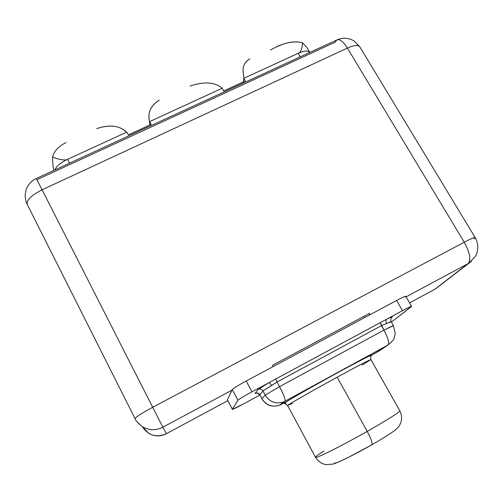<?xml version="1.0" encoding="UTF-8"?>
<svg xmlns="http://www.w3.org/2000/svg" width="503" height="503" viewBox="0 0 503 503"><rect width="100%" height="100%" fill="white"/><g stroke="black" fill="none" stroke-linecap="round" stroke-linejoin="round"><path stroke-width="0.75" d="M474.078 238.95L475.209 237.636C474.763 237.114 471.104 238.648 464.244 242.239L347.41 48.081L464.244 242.239L152.705 407.279L42.089 189.807L347.41 48.081C354.225 45.094 358.356 44.692 359.808 46.892C358.356 44.692 354.225 45.094 347.41 48.081C343.096 41.328 339.531 38.643 336.714 40.039L335.344 42.082L36.983 179.697L36.348 178.471L42.089 189.807L36.348 178.471C32.192 180.458 29.099 183.463 27.055 187.487C26.156 189.053 25.521 191.737 25.15 195.541C25.395 199.641 26.087 202.583 27.206 204.375M36.348 178.471L336.714 40.039C339.531 38.643 343.096 41.328 347.41 48.081L42.089 189.807C31.305 195.302 26.351 200.169 27.225 204.4L27.225 204.4C26.351 200.169 31.305 195.302 42.089 189.807L152.705 407.279C141.5 413.353 135.621 417.144 135.074 418.672L135.074 418.672C135.621 417.144 141.5 413.353 152.705 407.279L162.871 427.204C155.924 430.637 149.133 430.486 142.506 426.751L137.332 422.187L142.506 426.751C149.133 430.486 155.924 430.637 162.871 427.204L166.367 433.712C160.312 436.711 154.402 436.585 148.624 433.328L142.506 426.751C137.828 423.054 135.351 420.357 135.074 418.672L27.225 204.4M256.863 392.918L255.493 393.371C255.926 393.912 255.518 391.233 259.749 394.842L259.8 394.742C258.63 393 257.09 392.522 255.172 393.321L256.568 393.05L255.172 393.321L258.14 389.467L268.778 382.752L251.959 391.818C243.886 396.226 239.208 399.042 237.925 400.262L232.342 409.341L227.381 399.835L232.361 409.285L237.925 400.262L232.285 389.592L227.381 399.835L232.021 390.139L162.871 427.204L166.367 433.712L227.777 400.665L166.367 433.712C156.301 437.937 148.297 435.585 142.336 426.651M409.561 302.863L434.774 289.3L468.161 263.572L406.072 296.852L468.161 263.572C471.229 259.762 469.921 252.651 464.244 242.239C469.921 252.651 471.229 259.762 468.161 263.572L434.774 289.3L409.561 302.863M435.573 288.835L471.525 261.195L469.066 263.056L475.536 256.184C478.693 249.739 478.579 243.559 475.209 237.636C474.763 237.114 471.104 238.648 464.244 242.239L152.705 407.279L162.871 427.204L232.021 390.139L232.285 389.592C233.505 388.266 238.145 385.411 246.206 381.023L396.615 300.461C403.783 296.695 406.669 295.5 405.28 296.889M369.567 314.947L369.567 313.312L272.683 365.159L272.997 366.674L272.683 365.159L369.567 313.312L369.567 314.947M364.725 317.544L364.009 316.286L364.725 317.544M360.374 360.563L360.311 360.129M292.4 403.362L287.603 405.537C286.653 405.475 311.885 391.013 337.173 377.193L367.221 431.411C371.132 438.773 372.635 443.269 371.717 444.885L371.717 444.885C372.635 443.269 371.132 438.773 367.221 431.411C388.662 419.162 399.508 412.271 399.772 410.744C399.508 412.271 388.662 419.162 367.221 431.411L337.173 377.193C358.589 365.53 369.837 359.658 370.906 359.582L362.154 365.021M411.573 306.333L405.764 296.33C405.368 296.066 402.318 297.443 396.615 300.461L402.507 310.659C408.216 307.616 411.24 306.182 411.592 306.371L391.403 322.102L411.077 306.887C412.535 305.591 409.675 306.855 402.507 310.659L396.615 300.461L246.206 381.023L251.959 391.818L275.694 379.023L277.027 382.035L271.57 385.587C270.457 383.663 269.526 382.72 268.778 382.752L258.14 389.467C260.145 388.63 261.761 389.127 262.981 390.95L271.57 385.587C270.457 383.663 269.526 382.72 268.778 382.752L386.801 319.128C391.592 316.752 393.277 316.161 391.85 317.355L391.24 317.846L391.85 317.355C393.277 316.161 391.592 316.752 386.801 319.128L402.507 310.659L386.801 319.128C385.707 320.084 385.638 321.53 386.581 323.467L381.419 325.667L380.268 322.649L386.801 319.128C385.707 320.084 385.638 321.53 386.581 323.467L390.649 321.97M227.381 399.835L232.361 409.285C232.694 409.511 236.272 407.795 243.087 404.148L259.869 395.069L243.087 404.148L232.342 409.341M391.359 317.682L391.85 317.355L391.359 317.682M381.469 349.396L372.195 354.942L379.916 350.478L387.976 345.033L285.075 401.205L280.925 404.55L285.673 402.211C292.57 397.829 314.79 385.185 336.01 373.603C357.256 362.003 372.641 354.099 372.195 354.942L371.107 355.854L372.195 354.942C372.641 354.099 357.256 362.003 336.01 373.603C314.79 385.185 292.57 397.829 285.673 402.211L285.566 403.84L286.106 404.072L283.711 403.173M285.597 403.865L287.603 405.537C286.653 405.475 311.885 391.013 337.173 377.193C358.589 365.53 369.837 359.658 370.906 359.582L399.772 410.744C401.495 414.088 401.985 417.609 401.243 421.307C400.294 424.174 399.3 426.104 398.257 427.078C396.653 428.757 396.924 428.77 392.415 432.127C387.216 435.705 380.318 439.962 371.717 444.885L347.372 457.893C339.644 461.597 334.797 463.665 332.841 464.093L325.938 464.646C321.731 463.873 318.267 461.433 315.538 457.334C315.475 458.937 341.839 445.803 367.221 431.411C341.839 445.803 315.475 458.937 315.538 457.334C315.331 456.806 318.135 454.687 323.951 450.984M285.566 403.84L285.578 402.287C297.286 394.61 368.253 355.483 371.616 355.168C371.78 356.13 370.164 354.231 370.893 359.551M285.673 402.211L279.435 405.255C272.022 407.512 266.188 405.336 261.931 398.728L265.213 395.113L262.981 390.95C261.761 389.127 260.145 388.63 258.14 389.467L255.172 393.321C257.09 392.522 258.63 393 259.8 394.742L262.981 390.95L259.8 394.742L261.931 398.728C266.188 405.336 272.022 407.512 279.435 405.255L283.516 401.941L285.075 401.205L280.925 404.55M282.321 403.431L281.535 403.544L282.321 403.431M262.981 390.95L277.027 382.035L279.523 386.656L265.213 395.113L262.981 390.95M392.925 325.931L383.952 330.106L381.419 325.667L277.027 382.035L279.523 386.656L383.952 330.106L380.268 322.649L275.694 379.023L277.027 382.035L381.419 325.667L391.076 321.536C390.209 316.771 391.894 317.682 392.051 317.116L391.277 317.789M391.076 321.536L393.359 325.523L383.952 330.106C388.115 337.89 389.473 342.851 388.02 344.995C389.473 342.851 388.115 337.89 383.952 330.106L279.523 386.656C283.717 394.692 285.578 399.539 285.1 401.187C285.578 399.539 283.717 394.692 279.523 386.656L265.213 395.113C269.665 402.023 275.77 404.299 283.516 401.941C275.77 404.299 269.665 402.023 265.213 395.113L261.931 398.728L259.8 394.742L261.881 398.829C266.056 405.393 271.909 407.543 279.435 405.255M285.1 401.187L388.02 344.995L285.1 401.187M379.551 350.685L388.02 344.995C392.158 341.537 394.195 339.28 394.132 338.217L395.251 333.407L393.359 325.523M371.465 444.998C353.508 455.272 334.508 464.426 334.313 463.03M232.285 389.592C233.505 388.266 238.145 385.411 246.206 381.023L251.959 391.818C243.886 396.226 239.208 399.042 237.925 400.262L232.285 389.592M54.726 169.995L56.663 166.858C59.228 164.053 62.875 161.538 67.609 159.313L69.596 163.142L67.609 159.313L126.844 132.082L67.609 159.313C62.875 161.538 59.228 164.053 56.663 166.858L54.726 169.995M309.785 52.45L308.043 51.287L309.785 52.45M300.278 56.833L298.204 53.305C302.422 51.413 305.679 50.702 307.974 51.174L307.974 51.174C305.679 50.702 302.422 51.413 298.204 53.305L243.823 78.305L245.37 81.008L223.653 91.012L222.112 88.283L149.592 121.625L151.114 124.423L128.353 134.905L126.844 132.082L128.353 134.905L151.114 124.423L149.592 121.625L222.112 88.283L223.653 91.012L245.37 81.008L243.823 78.305L298.204 53.305L300.278 56.833M66.534 159.822C63.045 160.3 58.405 159.369 52.601 157.043C52.626 163.368 53.073 167.807 53.928 170.366C53.073 167.807 52.626 163.368 52.601 157.043C58.367 159.357 62.994 160.287 66.484 159.835M52.601 157.043C54.123 151.089 58.593 146.266 66.025 142.575C58.593 146.272 54.123 151.095 52.601 157.043M126.586 132.201C119.714 125.555 109.755 124.36 96.714 128.617C109.27 124.448 118.985 125.442 125.851 131.591M150.02 124.926L149.592 121.625L150.02 124.926M149.523 121.82L149.881 124.989L149.523 121.82C147.423 112.905 150.649 105.68 159.2 100.147C151.29 105.102 147.964 111.616 149.209 119.695M190.071 86.082C204.205 81.279 214.951 82.039 222.307 88.352C214.951 82.039 204.212 81.279 190.09 86.076M243.333 81.951L243.823 78.305L243.333 81.951M243.1 69.093C243.483 64.68 245.722 61.272 249.821 58.864M277.386 46.289C287.163 42.139 295.519 40.95 302.454 42.724C302.46 47.383 301.372 50.759 299.184 52.859M249.746 58.908C245.357 61.573 243.112 65.34 243.012 70.219L243.817 77.387M309.402 51.91C308.515 49.527 306.195 46.465 302.454 42.724C293.639 40.403 283.007 42.843 270.557 50.023M299.153 52.884C301.36 50.797 302.46 47.408 302.454 42.724C306.164 46.427 308.471 49.47 309.37 51.84M475.209 237.636L359.808 46.892M359.601 46.546L353.999 40.9C348.504 37.813 343.008 37.404 337.5 39.68M284.314 402.878L285.597 402.268M287.603 405.537L315.538 457.334M308.635 50.382L309.773 52.306"/></g></svg>
